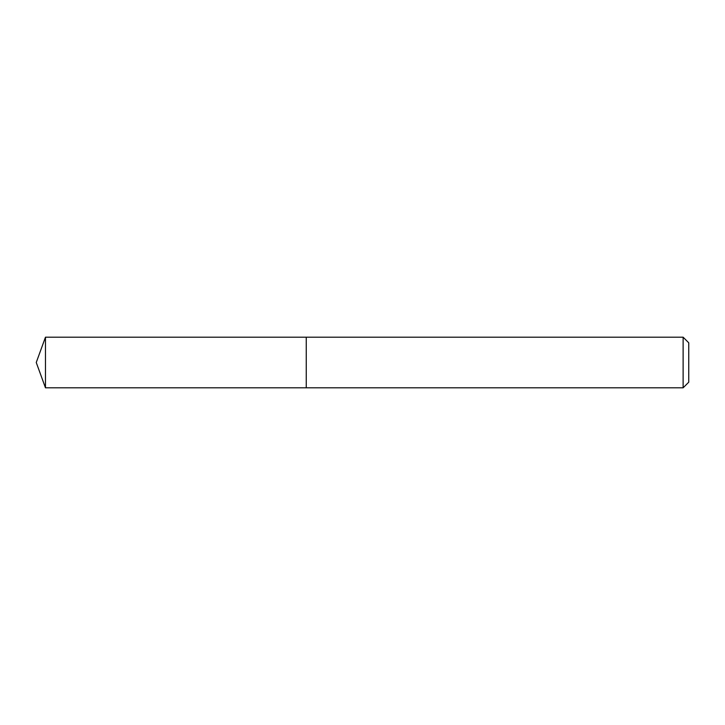 <?xml version="1.0" encoding="UTF-8"?>
<svg xmlns="http://www.w3.org/2000/svg" width="725" height="725" viewBox="0 0 725 725"><rect width="100%" height="100%" fill="white"/><g stroke="black" fill="none" stroke-linecap="round" stroke-linejoin="round"><path stroke-width="1.09" d="M683.122 387.812L683.122 337.188L688.75 342.816L688.75 382.184L683.122 387.812L306.249 387.812L306.249 337.188L45.467 337.188L45.467 387.812L36.25 362.5L45.467 337.188M683.122 337.188L306.249 337.188L306.249 387.812L45.467 387.812"/></g></svg>
